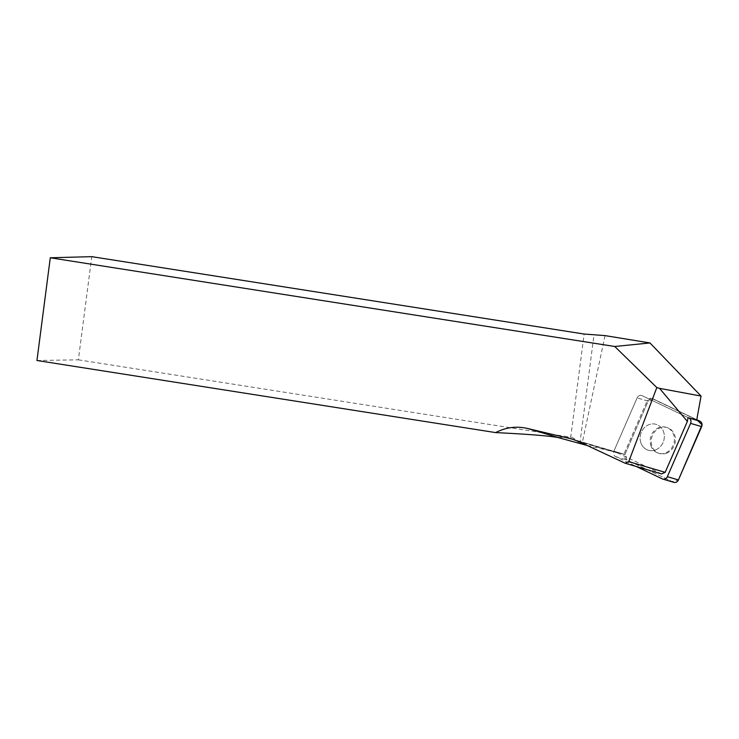<?xml version="1.0" encoding="UTF-8"?>
<svg xmlns="http://www.w3.org/2000/svg" width="739" height="739" viewBox="0 0 739 739"><rect width="100%" height="100%" fill="white"/><g stroke="black" fill="none" stroke-linecap="round" stroke-linejoin="round"><path stroke-width="0.55" stroke-dasharray="3.69 2.77" d="M656.084 449.691A13.524 11.99 106.4 0 1 648.417 450.263A13.524 11.99 106.4 0 1 640.722 433.913A13.524 11.99 106.4 0 1 656.038 424.315A13.524 11.99 106.4 0 1 664.343 436.389A13.524 11.99 106.4 0 1 656.084 449.691M673.894 482.345A4.166 3.695 106.4 0 1 673.405 482.161L626.626 459.852A4.166 3.695 106.4 0 1 624.945 454.457L648.186 401.138A4.166 3.695 106.4 0 1 652.703 398.737A4.166 3.695 106.4 0 1 653.193 398.921L652.177 398.626A4.166 3.695 -73.6 0 0 651.687 398.441A4.166 3.695 -73.6 0 0 647.17 400.843L637.12 397.887A4.166 3.695 106.4 0 1 641.628 395.485A4.166 3.695 106.4 0 1 642.117 395.67L688.064 417.581L642.117 395.67A4.166 3.695 -73.6 0 0 641.628 395.485A4.166 3.695 -73.6 0 0 637.12 397.887L613.869 451.206A4.166 3.695 -73.6 0 0 615.55 456.6L636.279 466.485M653.193 398.921L696.766 419.697L652.676 398.727L647.392 402.977L625.471 453.238L626.635 459.861L672.13 481.551L678.411 479.944M667.16 452.942A13.524 11.99 106.4 0 1 659.493 453.515A13.524 11.99 106.4 0 1 651.798 437.165A13.524 11.99 106.4 0 1 667.114 427.567A13.524 11.99 106.4 0 1 675.418 439.64A13.524 11.99 106.4 0 1 667.16 452.942M587.117 445.469L619.337 453.007A53.504 47.444 -73.6 0 1 621.61 453.607L572.272 439.123M605.047 335.608L581.962 444.259M652.177 398.626L696.738 419.872M661.599 473.921L617.813 453.053A53.504 47.444 106.4 0 0 613.795 451.381A4.166 3.695 106.4 0 1 613.869 451.206L623.928 454.152L647.17 400.843M623.928 454.152A4.166 3.695 -73.6 0 0 623.855 454.337A53.504 47.444 -73.6 0 0 621.61 453.607M579.21 443.492C576.919 440.01 574.092 437.913 570.72 437.22L557.566 437.433M640.741 442.375A13.524 11.99 -73.6 0 0 648.417 450.263A13.524 11.99 -73.6 0 0 663.733 440.666A13.524 11.99 -73.6 0 0 656.038 424.315A13.524 11.99 -73.6 0 0 643.632 428.472A13.524 11.99 -73.6 0 0 640.741 442.375M648.186 401.138L637.12 397.887L613.869 451.206L624.945 454.457M36.95 360.503L78.362 359.828L91.765 256.655M78.362 359.828L570.72 437.22L584.124 334.037M650.791 445.331A13.524 11.99 -73.6 0 0 658.477 453.219A13.524 11.99 -73.6 0 0 673.792 443.622A13.524 11.99 -73.6 0 0 666.098 427.271A13.524 11.99 -73.6 0 0 658.421 427.835A13.524 11.99 -73.6 0 0 650.791 445.331M613.795 451.381L623.855 454.337M615.55 456.6L626.626 459.852M673.405 482.161L662.329 478.909M579.866 443.677L593.962 335.127M617.813 453.053L578.859 441.608M574.6 439.871L619.337 453.007M651.687 398.441L652.703 398.737M658.477 453.219L659.493 453.515M666.098 427.271L667.114 427.567"/><path stroke-width="1.11" d="M636.279 466.485L662.329 478.909A4.166 3.695 -73.6 0 0 662.818 479.094A4.166 3.695 -73.6 0 0 667.335 476.692L690.586 423.382A4.166 3.695 -73.6 0 0 688.905 417.978L696.738 419.872L701.052 396.067L649.978 342.951L605.047 335.608L584.124 334.037L91.765 256.655L50.289 257.772L614.756 346.489L656.823 387.559L659.539 388.354L687.372 421.424L688.064 417.581M667.335 476.692L678.411 479.944L702.05 424.823L696.766 419.697L699.981 421.23A4.166 3.695 106.4 0 1 701.662 426.634L678.411 479.944A4.166 3.695 106.4 0 1 673.894 482.345L662.818 479.094M50.289 257.772L36.95 360.503L495.666 432.592C527.517 434.172 548.153 435.788 557.566 437.433L587.117 445.469M495.666 432.592C505.781 427.345 516.358 425.96 527.387 428.435L572.263 439.114L578.859 441.608L625.166 463.224L628.732 461.644L656.823 387.559M687.372 421.424L665.165 472.341L661.599 473.921L625.166 463.224M665.165 472.341L628.732 461.644M649.978 342.951L614.756 346.489M701.052 396.067L659.539 388.354M688.905 417.978L699.981 421.23M701.662 426.634L690.586 423.382M559.719 437.931L527.387 428.435M569.898 438.495L574.6 439.871"/></g></svg>
